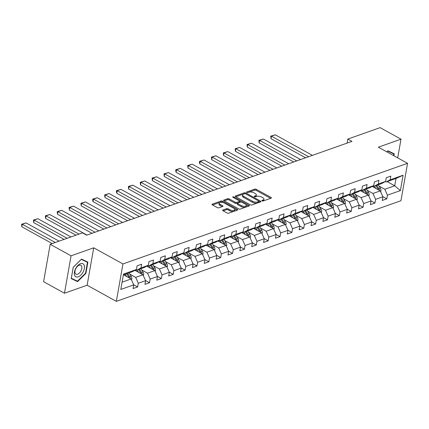 <?xml version="1.0" encoding="UTF-8"?>
<svg xmlns="http://www.w3.org/2000/svg" width="429" height="429" viewBox="0 0 429 429"><rect width="100%" height="100%" fill="white"/><g stroke="black" fill="none" stroke-linecap="round" stroke-linejoin="round"><path stroke-width="0.64" d="M262.081 200.858A0.783 0.343 10 0 0 263.175 200.992L271.107 198.187A1.121 0.493 10 0 0 271.396 197.93A1.121 0.493 10 0 0 271.037 197.469L256.285 189.323A1.121 0.493 10 0 0 254.719 189.135L246.788 191.94A0.783 0.343 10 0 0 246.589 192.122A0.783 0.343 10 0 0 246.841 192.444A0.783 0.343 10 0 0 247.935 192.573L248.959 192.213A3.593 1.582 10 0 1 253.973 192.814L255.201 193.495A3.593 1.582 10 0 1 256.349 194.964A3.593 1.582 10 0 1 255.437 195.785L254.408 196.15A0.783 0.343 10 0 0 254.209 196.332A0.783 0.343 10 0 0 254.461 196.648A0.783 0.343 10 0 0 255.555 196.782L256.58 196.418A3.593 1.582 10 0 1 261.593 197.024L262.821 197.699A3.593 1.582 10 0 1 263.969 199.169A3.593 1.582 10 0 1 263.057 199.994L262.028 200.359A0.783 0.343 10 0 0 261.829 200.536A0.783 0.343 10 0 0 262.081 200.858M222.892 210.001A1.121 0.493 10 0 0 222.603 210.258A1.121 0.493 10 0 0 222.962 210.719L227.102 213.004A1.121 0.493 10 0 0 228.668 213.192L237.478 210.076A1.121 0.493 10 0 0 237.763 209.819A1.121 0.493 10 0 0 237.403 209.363L222.656 201.217A1.121 0.493 10 0 0 221.091 201.029L212.28 204.145A1.121 0.493 10 0 0 211.99 204.402A1.121 0.493 10 0 0 212.35 204.858L217.347 207.62A1.121 0.493 10 0 0 218.913 207.808L222.689 206.472A1.121 0.493 10 0 0 222.973 206.215A1.121 0.493 10 0 0 222.613 205.759L220.136 204.392A3.003 1.319 10 0 1 219.176 203.164A3.003 1.319 10 0 1 221.037 202.284A3.003 1.319 10 0 1 224.131 202.976L233.837 208.338A3.003 1.319 10 0 1 234.797 209.567A3.003 1.319 10 0 1 232.936 210.441A3.003 1.319 10 0 1 229.842 209.749L228.228 208.859A1.121 0.493 10 0 0 226.662 208.671L222.892 210.001L222.785 210.601M93.726 247.812L71.064 255.823L50.193 244.299L43.597 281.714L64.468 293.232L87.13 285.221L116.35 301.356L122.946 263.942L93.726 247.812L87.13 285.221M397.699 157.877L400.997 139.168L378.33 147.185L407.55 163.315L122.946 263.942M400.997 139.168L380.126 127.644L347.801 139.076L347.093 143.109M50.193 244.299L82.518 232.872L86.69 235.178L351.978 141.377L347.801 139.076M250.316 204.794A1.121 0.493 10 0 0 251.882 204.982L260.693 201.866A1.121 0.493 10 0 0 260.982 201.609A1.121 0.493 10 0 0 260.623 201.153L245.871 193.007A1.121 0.493 10 0 0 244.305 192.819L235.494 195.935A1.121 0.493 10 0 0 235.21 196.192A1.121 0.493 10 0 0 235.569 196.648L250.316 204.794M249.083 205.974L240.278 209.089A1.121 0.493 10 0 1 238.712 208.902L223.959 200.756A1.121 0.493 10 0 1 223.6 200.295A1.121 0.493 10 0 1 223.89 200.037L227.66 198.707A1.121 0.493 10 0 1 229.225 198.895L235.205 202.198A1.121 0.493 10 0 0 236.77 202.386L239.275 201.501A1.121 0.493 10 0 0 239.559 201.244A1.121 0.493 10 0 0 239.2 200.783L232.974 197.345A0.783 0.343 10 0 1 232.722 197.024A0.783 0.343 10 0 1 233.21 196.793A0.783 0.343 10 0 1 234.019 196.975L249.013 205.255A1.121 0.493 10 0 1 249.372 205.716A1.121 0.493 10 0 1 249.083 205.974M116.35 301.356L400.954 200.729L407.55 163.315M133.682 284.765L137.645 286.953L138.294 283.258L145.597 280.679L144.948 284.368L149.512 282.754L150.161 279.065L157.459 276.485L156.81 280.175L161.374 278.56L162.023 274.871L169.326 272.292L168.677 275.981L173.241 274.367L173.89 270.678L181.194 268.093L180.539 271.782L185.103 270.173L185.757 266.479L193.055 263.899L192.406 267.589L196.97 265.975L197.619 262.285L204.923 259.706L204.268 263.395L208.832 261.781L209.486 258.092L216.784 255.507L216.136 259.202L220.699 257.588L221.348 253.893L228.652 251.314L227.997 255.003L232.561 253.389L233.215 249.699L240.513 247.12L239.865 250.809L244.428 249.195L245.077 245.506L252.381 242.921L251.732 246.616L256.295 245.002L256.944 241.312L264.248 238.728L263.594 242.417L268.157 240.808L268.806 237.114L276.11 234.534L275.461 238.224L280.024 236.61L280.673 232.92L287.977 230.341L287.323 234.03L291.886 232.416L292.54 228.727L299.839 226.142L299.19 229.837L303.753 228.223L304.402 224.528L311.706 221.949L311.052 225.638L315.615 224.024L316.27 220.334L323.568 217.755L322.919 221.444L327.483 219.83L328.131 216.141L335.435 213.556L334.786 217.251L339.344 215.637L339.999 211.947L347.297 209.363L346.648 213.052L351.212 211.443L351.86 207.749L359.164 205.169L358.515 208.859L363.079 207.245L363.728 203.555L371.031 200.976L370.377 204.665L374.941 203.051L375.595 199.362L382.893 196.777L382.244 200.472L386.808 198.858L387.457 195.163L400.386 190.594L403.099 175.225L396.005 178.502L386.116 181.998L385.328 181.558M137.645 286.953L133.081 288.567L133.73 284.872L120.801 289.446L123.514 274.077L136.443 269.503L137.092 265.814L141.656 264.2L141.007 267.889L148.305 265.31L148.96 261.62L153.523 260.006L152.869 263.696L160.173 261.116L160.821 257.427L165.385 255.813L164.736 259.502L172.034 256.917L172.689 253.228L177.252 251.614L176.598 255.309L183.902 252.724L184.55 249.034L189.114 247.42L188.465 251.11L195.769 248.53L196.418 244.841L200.981 243.227L200.327 246.916L207.631 244.337L208.279 240.642L212.843 239.033L212.194 242.723L219.498 240.138L220.147 236.449L224.71 234.835L224.061 238.524L231.36 235.945L232.014 232.255L236.577 230.641L235.923 234.331L243.227 231.751L243.876 228.062L248.439 226.448L247.79 230.137L255.089 227.552L255.743 223.863L260.306 222.249L259.652 225.944L266.956 223.359L267.605 219.669L272.168 218.055L271.519 221.745L278.818 219.165L279.472 215.476L284.036 213.862L283.381 217.551L290.685 214.972L291.334 211.277L295.897 209.663L295.249 213.358L302.552 210.773L303.201 207.084L307.765 205.47L307.116 209.159L314.414 206.58L315.063 202.89L319.626 201.276L318.978 204.965L326.281 202.386L326.93 198.691L331.494 197.083L330.845 200.772L338.143 198.187L338.797 194.498L343.361 192.884L342.707 196.579L350.01 193.994L350.659 190.304L355.223 188.69L354.574 192.38L361.872 189.8L362.526 186.111L367.09 184.497L366.436 188.186L373.739 185.607L374.388 181.912L378.952 180.298L378.303 183.993L385.601 181.408L386.256 177.719L390.819 176.105L390.165 179.794L403.099 175.225M134.91 270.34L142.97 274.791L135.671 277.37L129.821 274.147M136.165 269.659L136.953 270.093L144.257 267.508L148.305 265.31M135.671 277.37L138.294 283.258M142.97 274.791L145.597 280.679M141.007 267.889L136.953 270.093M146.772 266.141L154.837 270.597L147.533 273.176L141.688 269.948M148.026 265.46L148.82 265.9L156.118 263.315L160.173 261.116M147.533 273.176L150.161 279.065M154.837 270.597L157.459 276.485M152.869 263.696L148.82 265.9M158.639 261.947L166.699 266.398L159.4 268.983L153.555 265.755M159.894 261.266L160.682 261.701L167.986 259.121L172.034 256.917M159.4 268.983L162.023 274.871M166.699 266.398L169.326 272.292M164.736 259.502L160.682 261.701M170.501 257.754L178.566 262.205L171.262 264.79L165.417 261.561M171.756 257.073L172.549 257.507L179.848 254.928L183.902 252.724M171.262 264.79L173.89 270.678M178.566 262.205L181.194 268.093M176.598 255.309L172.549 257.507M182.368 253.56L190.428 258.011L183.129 260.591L177.284 257.362M183.623 252.874L184.411 253.314L191.715 250.729L195.769 248.53M183.129 260.591L185.757 266.479M190.428 258.011L193.055 263.899M188.465 251.11L184.411 253.314M194.23 249.362L202.295 253.818L194.991 256.397L189.146 253.169M195.49 248.681L196.278 249.115L203.577 246.536L207.631 244.337M194.991 256.397L197.619 262.285M202.295 253.818L204.923 259.706M200.327 246.916L196.278 249.115M206.097 245.168L214.162 249.619L206.858 252.204L201.013 248.976M207.352 244.487L208.14 244.921L215.444 242.342L219.498 240.138M206.858 252.204L209.486 258.092M214.162 249.619L216.784 255.507M212.194 242.723L208.14 244.921M217.959 240.975L226.024 245.426L218.726 248.005L212.875 244.777M219.219 240.294L220.007 240.728L227.306 238.143L231.36 235.945M218.726 248.005L221.348 253.893M226.024 245.426L228.652 251.314M224.061 238.524L220.007 240.728M229.826 236.776L237.891 241.232L230.588 243.811L224.742 240.583M231.081 236.095L231.869 236.535L239.173 233.95L243.227 231.751M230.588 243.811L233.215 249.699M237.891 241.232L240.513 247.12M235.923 234.331L231.869 236.535M241.693 232.582L249.753 237.033L242.455 239.618L236.604 236.39M242.948 231.901L243.736 232.336L251.04 229.756L255.089 227.552M242.455 239.618L245.077 245.506M249.753 237.033L252.381 242.921M247.79 230.137L243.736 232.336M253.555 228.389L261.62 232.84L254.317 235.424L248.471 232.196M254.81 227.708L255.604 228.142L262.902 225.563L266.956 223.359M254.317 235.424L256.944 241.312M261.62 232.84L264.248 238.728M259.652 225.944L255.604 228.142M265.422 224.195L273.482 228.646L266.184 231.226L260.339 227.997M266.677 223.509L267.465 223.949L274.769 221.364L278.818 219.165M266.184 231.226L268.806 237.114M273.482 228.646L276.11 234.534M271.519 221.745L267.465 223.949M277.284 219.997L285.349 224.453L278.046 227.032L272.201 223.804M278.539 219.316L279.333 219.75L286.631 217.171L290.685 214.972M278.046 227.032L280.673 232.92M285.349 224.453L287.977 230.341M283.381 217.551L279.333 219.75M289.151 215.803L297.211 220.254L289.913 222.839L284.068 219.61M290.406 215.122L291.194 215.556L298.498 212.977L302.552 210.773M289.913 222.839L292.54 228.727M297.211 220.254L299.839 226.142M295.249 213.358L291.194 215.556M301.013 211.61L309.078 216.06L301.775 218.64L295.93 215.412M302.273 210.929L303.062 211.363L310.36 208.778L314.414 206.58M301.775 218.64L304.402 224.528M309.078 216.06L311.706 221.949M307.116 209.159L303.062 211.363M312.88 207.411L320.946 211.867L313.642 214.446L307.797 211.218M314.135 206.73L314.924 207.169L322.227 204.585L326.281 202.386M313.642 214.446L316.27 220.334M320.946 211.867L323.568 217.755M318.978 204.965L314.924 207.169M324.742 203.217L332.807 207.668L325.509 210.253L319.659 207.025M326.002 202.536L326.791 202.971L334.094 200.391L338.143 198.187M325.509 210.253L328.131 216.141M332.807 207.668L335.435 213.556M330.845 200.772L326.791 202.971M336.609 199.024L344.675 203.475L337.371 206.059L331.526 202.831M337.864 198.343L338.658 198.777L345.956 196.198L350.01 193.994M337.371 206.059L339.999 211.947M344.675 203.475L347.297 209.363M342.707 196.579L338.658 198.777M348.477 194.83L356.537 199.281L349.238 201.861L343.393 198.632M349.732 194.144L350.52 194.584L357.824 191.999L361.872 189.8M349.238 201.861L351.86 207.749M356.537 199.281L359.164 205.169M354.574 192.38L350.52 194.584M360.339 190.632L368.404 195.088L361.1 197.667L355.255 194.439M361.593 189.95L362.387 190.385L369.685 187.805L373.739 185.607M361.1 197.667L363.728 203.555M368.404 195.088L371.031 200.976M366.436 188.186L362.387 190.385M372.206 186.438L380.266 190.889L372.967 193.474L367.122 190.245M373.461 185.757L374.249 186.191L381.553 183.612L385.601 181.408M372.967 193.474L375.595 199.362M380.266 190.889L382.893 196.777M378.303 183.993L374.249 186.191M387.183 181.617L394.718 185.778L384.829 189.275L378.984 186.047M384.829 189.275L387.457 195.163M396.005 178.502L394.718 185.778L400.386 190.594M390.165 179.794L386.116 181.998M71.064 255.823L64.468 293.232M122.083 282.175L131.108 278.984L123.568 274.823M136.443 269.503L132.389 271.707L123.37 274.898M131.108 278.984L133.73 284.872M382.845 196.67L386.808 198.858M370.978 200.863L374.941 203.051M359.116 205.057L363.079 207.245M347.249 209.255L351.212 211.443M335.387 213.449L339.344 215.637M323.52 217.642L327.483 219.83M311.658 221.836L315.615 224.024M299.791 226.035L303.753 228.223M287.923 230.228L291.886 232.416M276.061 234.422L280.024 236.61M264.194 238.621L268.157 240.808M252.332 242.814L256.295 245.002M240.465 247.007L244.428 249.195M228.603 251.201L232.561 253.389M216.736 255.4L220.699 257.588M204.874 259.593L208.832 261.781M193.007 263.787L196.97 265.975M181.14 267.986L185.103 270.173M169.278 272.179L173.241 274.367M157.411 276.373L161.374 278.56M145.549 280.566L149.512 282.754M393.897 155.775L394.24 153.813L387.896 150.777L386.802 151.861M71.219 278.587L77.569 281.628L85.897 273.402L87.886 262.135L81.542 259.095L73.209 267.321L71.219 278.587M71.262 278.351L74.153 279.601M85.537 273.198L85.897 273.402M74.061 279.692L77.569 281.628M262.779 201.04L262.875 201.008A3.593 1.582 10 0 0 263.792 200.182L263.969 199.169M256.349 194.964L256.172 195.973A3.593 1.582 10 0 1 255.255 196.798L255.158 196.831M270.629 198.354L256.108 190.337A1.121 0.493 10 0 0 254.542 190.149L247.538 192.626M244.584 193.758A1.121 0.493 10 0 0 244.128 193.833L235.794 196.777M260.215 202.038L258.928 201.324A0.783 0.343 10 0 0 258.676 201.024L245.726 193.876A0.783 0.343 10 0 0 244.632 193.742L243.549 194.128A3.593 1.582 10 0 0 242.637 194.948A3.593 1.582 10 0 0 243.785 196.418L252.633 201.303A3.593 1.582 10 0 0 257.641 201.909L258.725 201.523A0.783 0.343 10 0 0 258.923 201.346L258.746 202.354A0.783 0.343 10 0 1 258.548 202.536L257.464 202.917L257.641 201.909M242.637 194.948L242.455 195.962A3.593 1.582 10 0 0 243.602 197.431L243.785 196.418M257.464 202.917A3.593 1.582 10 0 1 252.456 202.316L243.602 197.431M224.19 200.879L227.477 199.716L227.66 198.707M239.559 201.244L239.382 202.252A1.121 0.493 10 0 1 239.092 202.515L236.594 203.394A1.121 0.493 10 0 1 235.028 203.207L229.043 199.903A1.121 0.493 10 0 0 227.477 199.716M239.554 201.142L241.27 202.091M246.133 204.778L248.606 206.14M241.414 205.625A3.003 1.319 10 0 0 244.503 206.317A3.003 1.319 10 0 0 246.364 205.437A3.003 1.319 10 0 0 245.404 204.209L241.983 202.322A1.121 0.493 10 0 0 240.417 202.134L237.918 203.019A1.121 0.493 10 0 0 237.634 203.276A1.121 0.493 10 0 0 237.993 203.737L241.414 205.625L241.232 206.633A3.003 1.319 10 0 0 244.321 207.325A3.003 1.319 10 0 0 246.187 206.451L246.364 205.437M237.634 203.276L237.457 204.29A1.121 0.493 10 0 0 237.811 204.746L237.993 203.737M241.232 206.633L237.811 204.746M234.797 209.567L234.62 210.58A3.003 1.319 10 0 1 232.754 211.454A3.003 1.319 10 0 1 229.665 210.762L228.046 209.867A1.121 0.493 10 0 0 226.48 209.679L223.193 210.843M219.176 203.164L218.999 204.172A3.003 1.319 10 0 0 219.954 205.4L220.136 204.392M222.206 206.644L219.954 205.4M223.037 202.542L222.474 202.231A1.121 0.493 10 0 0 220.908 202.038L212.58 204.987M236.996 210.248L234.566 208.907M380.603 191.65L380.957 190.921A3.03 2.145 -109.5 0 0 380.346 188.181L378.185 184.797M308.628 156.703L271.439 136.17L275.241 134.824L312.435 155.362M375.863 188.46L374.383 186.143M270.994 138.696L270.79 136.127L271.439 136.17L270.994 138.696L305.566 157.786M373.884 187.366L373.01 185.998M379.531 190.487A3.03 2.145 -109.5 0 0 378.904 188.69L376.742 185.312M375.831 185.634L377.992 189.017A3.03 2.145 70.5 0 1 378.399 189.859M270.79 136.127L275.241 134.824M387.811 150.858L393.817 153.979L393.532 155.577M386.819 151.871L387.666 151.035L393.817 153.979M78.228 276.839A7.432 4.097 118.9 0 0 84.331 268.522A7.432 4.097 118.9 0 0 80.545 263.696A7.432 4.097 118.9 0 0 74.442 272.018A7.432 4.097 118.9 0 0 78.228 276.839M77.606 274.222A5.089 2.805 118.9 0 0 81.435 269.809A5.089 2.805 118.9 0 0 80.856 265.267A5.089 2.805 118.9 0 0 79.193 265.224A5.089 2.805 118.9 0 0 75.359 269.643A5.089 2.805 118.9 0 0 75.938 274.179A5.089 2.805 118.9 0 0 77.606 274.222M81.456 259.175L87.462 262.296L85.537 273.214L77.461 281.183L71.311 278.244L73.236 267.326L81.312 259.352L87.462 262.296M368.742 195.844L369.096 195.12A3.03 2.145 -109.5 0 0 368.484 192.374L366.323 188.996M296.766 160.902L259.572 140.363L263.379 139.023L300.568 159.556M363.996 192.653L362.521 190.337M259.127 142.895L258.923 140.321L259.572 140.363L259.127 142.895L293.704 161.985M362.017 191.559L361.148 190.197M367.669 194.68A3.03 2.145 -109.5 0 0 367.036 192.889L364.875 189.505M363.964 189.827L366.125 193.211A3.03 2.145 70.5 0 1 366.538 194.053M258.923 140.321L263.379 139.023M356.874 200.037L357.228 199.313A3.03 2.145 -109.5 0 0 356.617 196.573L354.456 193.189M284.899 165.095L247.71 144.562L251.512 143.216L288.701 163.749M352.134 196.847L350.654 194.535M247.265 147.088L247.061 144.519L247.71 144.562L247.265 147.088L281.837 166.179M350.155 195.753L349.281 194.391M355.802 198.874A3.03 2.145 -109.5 0 0 355.174 197.083L353.013 193.699M352.102 194.021L354.257 197.404A3.03 2.145 70.5 0 1 354.67 198.252M247.061 144.519L251.512 143.216M345.013 204.236L345.366 203.507A3.03 2.145 -109.5 0 0 344.75 200.767L342.594 197.383M273.037 169.289L235.843 148.756L239.645 147.41L276.839 167.948M340.267 201.04L338.792 198.729M235.398 151.281L235.194 148.713L235.843 148.756L235.398 151.281L269.975 170.372M338.288 199.952L337.419 198.584M343.94 203.067A3.03 2.145 -109.5 0 0 343.307 201.276L341.146 197.898M340.235 198.219L342.396 201.603A3.03 2.145 70.5 0 1 342.809 202.445M235.194 148.713L239.645 147.41M333.145 208.43L333.499 207.706A3.03 2.145 -109.5 0 0 332.888 204.96L330.727 201.582M261.17 173.488L223.981 152.949L227.783 151.603L264.972 172.142M328.399 205.239L326.925 202.922M223.536 155.475L223.332 152.906L223.981 152.949L223.536 155.475L258.108 174.565M326.426 204.145L325.552 202.778M332.073 207.266A3.03 2.145 -109.5 0 0 331.44 205.475L329.284 202.091M328.373 202.413L330.528 205.797A3.03 2.145 70.5 0 1 330.941 206.639M223.332 152.906L227.783 151.603M321.283 212.623L321.637 211.899A3.03 2.145 -109.5 0 0 321.021 209.159L318.865 205.775M249.308 177.681L212.114 157.143L215.916 155.802L253.11 176.335M316.538 209.432L315.063 207.121M211.669 159.674L211.465 157.1L212.114 157.143L211.669 159.674L246.241 178.764M314.559 208.338L313.685 206.976M320.211 211.459A3.03 2.145 -109.5 0 0 319.578 209.668L317.417 206.285M316.505 206.606L318.667 209.99A3.03 2.145 70.5 0 1 319.079 210.837M211.465 157.1L215.916 155.802M309.416 216.817L309.77 216.093A3.03 2.145 -109.5 0 0 309.159 213.352L306.998 209.969M237.441 181.875L200.252 161.342L204.054 159.996L241.243 180.529M304.67 213.626L303.196 211.315M199.801 163.867L199.421 162.307L199.603 161.299L200.252 161.342L199.801 163.867L234.379 182.958M302.692 212.537L301.823 211.17M308.344 215.653A3.03 2.145 -109.5 0 0 307.711 213.862L305.555 210.478M304.638 210.805L306.799 214.184A3.03 2.145 70.5 0 1 307.212 215.031M199.603 161.299L204.054 159.996M297.554 221.015L297.903 220.286A3.03 2.145 -109.5 0 0 297.292 217.546L295.136 214.162M225.574 186.068L188.385 165.535L192.187 164.189L229.381 184.727M292.809 217.825L291.329 215.508M187.94 168.061L187.736 165.492L188.385 165.535L187.94 168.061L222.512 187.151M290.83 216.731L289.956 215.363M296.477 219.852A3.03 2.145 -109.5 0 0 295.849 218.061L293.688 214.677M292.776 214.999L294.938 218.382A3.03 2.145 70.5 0 1 295.345 219.224M187.736 165.492L192.187 164.189M285.687 225.209L286.041 224.485A3.03 2.145 -109.5 0 0 285.43 221.745L283.269 218.361M213.712 190.267L176.517 169.728L180.325 168.388L217.514 188.921M280.941 222.018L279.467 219.707M176.072 172.26L175.692 170.699L175.874 169.686L176.517 169.728L176.072 172.26L210.65 191.35M278.963 220.924L278.094 219.562M284.615 224.045A3.03 2.145 -109.5 0 0 283.982 222.254L281.821 218.87M280.909 219.192L283.07 222.576A3.03 2.145 70.5 0 1 283.483 223.418M175.874 169.686L180.325 168.388M273.82 229.402L274.174 228.678A3.03 2.145 -109.5 0 0 273.563 225.938L271.401 222.554M201.844 194.46L164.656 173.927L168.458 172.581L205.652 193.114M269.08 226.212L267.599 223.9M164.21 176.453L164.007 173.884L164.656 173.927L164.21 176.453L198.783 195.544M267.101 225.118L266.227 223.756M272.747 228.239A3.03 2.145 -109.5 0 0 272.12 226.448L269.959 223.064M269.047 223.391L271.203 226.769A3.03 2.145 70.5 0 1 271.616 227.617M164.007 173.884L168.458 172.581M261.958 233.601L262.312 232.872A3.03 2.145 -109.5 0 0 261.701 230.132L259.54 226.748M189.983 198.654L152.788 178.121L156.59 176.775L193.785 197.313M257.212 230.405L255.738 228.094M152.343 180.647L152.139 178.078L152.788 178.121L152.343 180.647L186.921 199.737M255.234 229.317L254.365 227.949M260.886 232.432A3.03 2.145 -109.5 0 0 260.253 230.641L258.092 227.263M257.18 227.584L259.341 230.968A3.03 2.145 70.5 0 1 259.754 231.81M152.139 178.078L156.59 176.775M250.091 237.795L250.445 237.071A3.03 2.145 -109.5 0 0 249.834 234.325L247.672 230.947M178.115 202.853L140.927 182.314L144.729 180.968L181.917 201.507M245.35 234.604L243.87 232.287M140.481 184.845L140.278 182.271L140.927 182.314L140.481 184.845L175.053 203.936M243.372 233.51L242.498 232.143M249.018 236.631A3.03 2.145 -109.5 0 0 248.391 234.84L246.23 231.456M245.318 231.778L247.474 235.162A3.03 2.145 70.5 0 1 247.887 236.004M140.278 182.271L144.729 180.968M238.229 241.988L238.583 241.264A3.03 2.145 -109.5 0 0 237.966 238.524L235.811 235.14M166.254 207.046L129.059 186.508L132.861 185.167L170.056 205.7M233.483 238.797L232.009 236.486M128.614 189.039L128.41 186.465L129.059 186.508L128.614 189.039L163.192 208.129M231.504 237.704L230.636 236.341M237.157 240.825A3.03 2.145 -109.5 0 0 236.524 239.033L234.363 235.65M233.451 235.971L235.612 239.355A3.03 2.145 70.5 0 1 236.025 240.202M128.41 186.465L132.861 185.167M226.362 246.182L226.716 245.458A3.03 2.145 -109.5 0 0 226.104 242.717L223.943 239.334M154.386 211.24L117.197 190.707L120.999 189.361L158.188 209.894M221.616 242.991L220.141 240.68M116.752 193.232L116.366 191.672L116.549 190.664L117.197 190.707L116.752 193.232L151.324 212.323M219.643 241.902L218.769 240.535M225.289 245.018A3.03 2.145 -109.5 0 0 224.657 243.227L222.501 239.849M221.589 240.17L223.745 243.549A3.03 2.145 70.5 0 1 224.158 244.396M116.549 190.664L120.999 189.361M214.5 250.38L214.854 249.651A3.03 2.145 -109.5 0 0 214.237 246.911L212.082 243.533M142.525 215.433L105.33 194.9L109.132 193.554L146.327 214.092M209.754 247.19L208.274 244.873M104.885 197.426L104.681 194.857L105.33 194.9L104.885 197.426L139.457 216.516M207.775 246.096L206.901 244.728M213.422 249.217A3.03 2.145 -109.5 0 0 212.795 247.426L210.634 244.042M209.722 244.364L211.883 247.748A3.03 2.145 70.5 0 1 212.291 248.589M104.681 194.857L109.132 193.554M202.633 254.574L202.987 253.85A3.03 2.145 -109.5 0 0 202.375 251.11L200.214 247.726M130.657 219.632L93.468 199.094L97.27 197.753L134.459 218.286M197.887 251.383L196.412 249.072M93.018 201.625L92.637 200.064L92.82 199.051L93.468 199.094L93.018 201.625L127.595 220.715M195.908 250.289L195.039 248.927M201.56 253.41A3.03 2.145 -109.5 0 0 200.928 251.619L198.772 248.235M197.855 248.557L200.016 251.941A3.03 2.145 70.5 0 1 200.429 252.783M92.82 199.051L97.27 197.753M190.771 258.767L191.119 258.043A3.03 2.145 -109.5 0 0 190.508 255.303L188.352 251.92M118.79 223.825L81.601 203.292L85.403 201.946L122.597 222.479M186.025 255.577L184.545 253.266M81.156 205.818L80.952 203.249L81.601 203.292L81.156 205.818L115.728 224.909M184.046 254.483L183.172 253.121M189.693 257.604A3.03 2.145 -109.5 0 0 189.066 255.813L186.905 252.429M185.993 252.756L188.154 256.134A3.03 2.145 70.5 0 1 188.562 256.982M80.952 203.249L85.403 201.946M178.904 262.966L179.258 262.237A3.03 2.145 -109.5 0 0 178.646 259.497L176.485 256.113M106.928 228.019L69.734 207.486L73.541 206.14L110.73 226.678M174.158 259.77L172.683 257.459M69.289 210.012L69.085 207.443L69.734 207.486L69.289 210.012L103.866 229.102M172.179 258.682L171.31 257.314M177.831 261.797A3.03 2.145 -109.5 0 0 177.198 260.006L175.037 256.628M174.126 256.95L176.287 260.333A3.03 2.145 70.5 0 1 176.7 261.175M69.085 207.443L73.541 206.14M167.037 267.16L167.39 266.436A3.03 2.145 -109.5 0 0 166.779 263.69L164.618 260.312M95.061 232.218L57.872 211.679L61.674 210.333L98.863 230.872M162.296 263.969L160.816 261.652M57.427 214.21L57.223 211.636L57.872 211.679L57.427 214.21L91.999 233.301M160.317 262.875L159.443 261.508M165.964 265.996A3.03 2.145 -109.5 0 0 165.337 264.205L163.176 260.821M162.264 261.143L164.42 264.527A3.03 2.145 70.5 0 1 164.833 265.369M57.223 211.636L61.674 210.333M155.175 271.353L155.529 270.629A3.03 2.145 -109.5 0 0 154.917 267.889L152.756 264.505M79.022 234.105L46.005 215.873L49.807 214.532L87.001 235.065M150.429 268.163L148.954 265.851M45.56 218.404L45.356 215.835L46.005 215.873L45.56 218.404L75.96 235.189M148.45 267.069L147.581 265.707M154.102 270.19A3.03 2.145 -109.5 0 0 153.469 268.398L151.308 265.015M150.397 265.337L152.558 268.72A3.03 2.145 70.5 0 1 152.971 269.568M45.356 215.835L49.807 214.532M143.307 275.547L143.661 274.823A3.03 2.145 -109.5 0 0 143.05 272.083L140.889 268.699M67.16 238.299L34.143 220.072L37.945 218.726L70.962 236.958M138.567 272.356L137.087 270.045M33.698 222.597L33.494 220.029L34.143 220.072L33.698 222.597L64.098 239.382M136.588 271.267L135.714 269.9M142.235 274.383A3.03 2.145 -109.5 0 0 141.608 272.592L139.446 269.214M138.535 269.535L140.691 272.914A3.03 2.145 70.5 0 1 141.103 273.761M33.494 220.029L37.945 218.726M131.446 279.746L131.8 279.016A3.03 2.145 -109.5 0 0 131.183 276.276L129.027 272.898M55.293 242.498L22.276 224.265L26.078 222.919L59.095 241.152M126.7 276.555L125.225 274.238M21.831 226.791L21.627 224.222L22.276 224.265L21.831 226.791L52.231 243.581M124.721 275.461L124.179 274.608M130.373 278.582A3.03 2.145 -109.5 0 0 129.74 276.791L127.579 273.407M126.668 273.729L128.829 277.113A3.03 2.145 70.5 0 1 129.242 277.954M21.627 224.222L26.078 222.919M262.875 201.008L263.057 199.994M254.333 196.568L254.408 196.15M255.255 196.798L255.437 195.785M246.713 192.358L246.788 191.94M254.542 190.149L254.719 189.135M256.108 190.337L256.285 189.323M270.897 198.262L271.037 197.469M261.953 200.777L262.028 200.359M235.392 196.53L235.494 195.935M244.128 193.833L244.305 192.819M245.72 193.87L245.871 193.007M260.483 201.941L260.623 201.153M258.548 202.536L258.725 201.523M252.456 202.316L252.633 201.303M223.782 200.638L223.89 200.037M229.043 199.903L229.225 198.895M235.028 203.207L235.205 202.198M236.594 203.394L236.77 202.386M239.092 202.515L239.275 201.501M233.864 197.839L234.019 196.975M248.874 206.049L249.013 205.255M226.48 209.679L226.662 208.671M228.046 209.867L228.228 208.859M229.665 210.762L229.842 209.749M222.474 206.547L222.613 205.759M212.173 204.74L212.28 204.145M220.908 202.038L221.091 201.029M222.474 202.231L222.656 201.217M237.264 210.151L237.403 209.363M380.394 191.173L380.931 190.98M378.904 188.69L380.346 188.181M377.311 189.259L377.992 189.017M368.527 195.367L369.069 195.174M367.036 192.889L368.484 192.374M365.444 193.452L366.125 193.211M356.665 199.56L357.201 199.372M355.174 197.083L356.617 196.573M353.576 197.646L354.257 197.404M344.798 203.754L345.34 203.566M343.307 201.276L344.75 200.767M341.715 201.839L342.396 201.603M332.931 207.952L333.472 207.759M331.44 205.475L332.888 204.96M329.847 206.038L330.528 205.797M321.069 212.146L321.605 211.958M319.578 209.668L321.021 209.159M317.986 210.231L318.667 209.99M309.202 216.339L309.743 216.152M307.711 213.862L309.159 213.352M306.118 214.425L306.799 214.184M297.34 220.538L297.876 220.345M295.849 218.061L297.292 217.546M294.256 218.624L294.938 218.382M285.473 224.732L286.014 224.539M283.982 222.254L285.43 221.745M282.389 222.817L283.07 222.576M273.611 228.925L274.147 228.737M272.12 226.448L273.563 225.938M270.527 227.011L271.203 226.769M261.744 233.119L262.285 232.931M260.253 230.641L261.701 230.132M258.66 231.204L259.341 230.968M249.882 237.317L250.418 237.124M248.391 234.84L249.834 234.325M246.793 235.403L247.474 235.162M238.015 241.511L238.551 241.323M236.524 239.033L237.966 238.524M234.931 239.597L235.612 239.355M226.147 245.704L226.689 245.517M224.657 243.227L226.104 242.717M223.064 243.79L223.745 243.549M214.286 249.903L214.822 249.71M212.795 247.426L214.237 246.911M211.202 247.989L211.883 247.748M202.418 254.097L202.96 253.904M200.928 251.619L202.375 251.11M199.335 252.182L200.016 251.941M190.556 258.29L191.093 258.102M189.066 255.813L190.508 255.303M187.473 256.376L188.154 256.134M178.689 262.489L179.231 262.296M177.198 260.006L178.646 259.497M175.606 260.569L176.287 260.333M166.827 266.682L167.364 266.489M165.337 264.205L166.779 263.69M163.739 264.768L164.42 264.527M154.96 270.876L155.502 270.688M153.469 268.398L154.917 267.889M151.877 268.962L152.558 268.72M143.098 275.069L143.635 274.882M141.608 272.592L143.05 272.083M140.01 273.155L140.691 272.914M131.231 279.268L131.767 279.075M129.74 276.791L131.183 276.276M128.148 277.354L128.829 277.113"/></g></svg>
